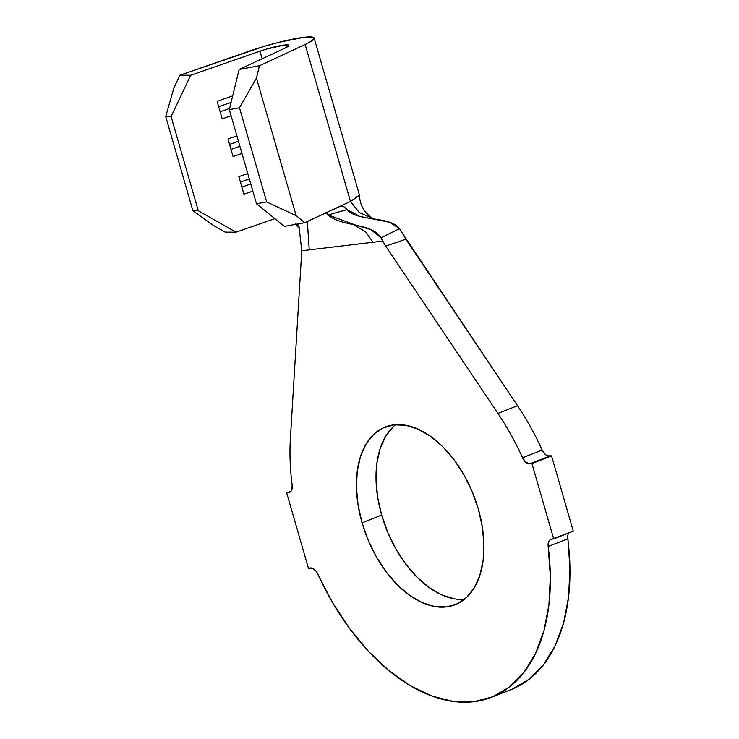 <?xml version="1.0" encoding="UTF-8"?>
<svg xmlns="http://www.w3.org/2000/svg" width="739" height="739" viewBox="0 0 739 739"><rect width="100%" height="100%" fill="white"/><g stroke="black" fill="none" stroke-linecap="round" stroke-linejoin="round"><path stroke-width="1.11" d="M395.587 424.694A95.488 57.309 -111.5 0 0 381.666 515.101L362.064 522.824A95.488 57.309 68.5 0 1 385.185 427.04A95.488 57.309 68.5 0 1 478.29 508.949L482.299 526.842L483.916 544.31L483.094 560.689L479.842 575.348L474.309 587.717L466.688 597.334L457.284 603.809L446.448 606.913L434.606 606.516L422.209 602.636L409.739 595.431L397.665 585.159L386.451 572.226L376.539 557.132L368.308 540.449L362.064 522.824L358.055 504.931L356.429 487.454L357.26 471.076L360.503 456.416L366.045 444.047L373.657 434.44L383.07 427.955L393.896 424.851L405.739 425.248L418.135 429.128L430.615 436.343L442.689 446.615L453.894 459.538L463.806 474.641L472.045 491.324L478.29 508.949A95.488 57.309 68.5 0 1 455.159 604.733A95.488 57.309 68.5 0 1 362.064 522.824L381.666 515.101L377.657 497.208L376.031 479.74L376.862 463.353L380.105 448.702L385.647 436.324L393.268 426.717M252.84 191.115L243.935 194.2L238.863 176.63L247.768 173.536L238.863 176.63L243.935 194.2L252.84 191.115M241.967 153.444L233.062 156.539L227.991 138.96L236.896 135.865L227.991 138.96L233.062 156.539L241.967 153.444M231.095 115.774L222.19 118.868L217.118 101.289L232.683 95.885L217.118 101.289L222.19 118.868L231.095 115.774M314.14 38.059L359.44 195.013L350.462 201.442L305.161 44.488L312.024 40.747L314.158 38.142L311.341 36.95L303.877 37.319L278.658 42.372L263.657 46.52L179.91 75.212L190.69 75.239L179.91 75.212L173.896 87.913L165.712 116.559L171.097 116.568L165.712 116.559L192.888 210.726L198.283 210.735L171.097 116.568L190.69 75.239L259.962 51.194A21.071 2.623 163.9 0 1 288.838 45.365A21.071 2.623 163.9 0 1 284.848 48.22L288.838 45.402L284.275 45.033L266.4 49.125L259.962 51.194L262.151 58.769L259.962 51.194L190.69 75.239L171.097 116.568L198.283 210.735L235.99 232.185L274.908 218.679L235.99 232.185L225.21 232.166L213.626 225.58L192.888 210.726L165.712 116.559L173.896 87.913L179.91 75.212L249.191 51.167A47.416 5.894 163.9 0 1 314.14 38.059A47.416 5.894 163.9 0 1 305.161 44.488L350.462 201.442L339.977 206.31L341.88 205.996L343.912 206.708L347.154 209.617L328.181 214.929L325.77 212.656L328.181 214.92C340.522 226.808 372.511 222.845 380.982 237.838L370.756 229.543L355.69 225.136L328.181 214.929L347.154 209.617L359.717 216.379L389.869 222.328L399.568 228.647C389.508 215.603 357.824 222.106 347.154 209.617L343.506 206.486L339.977 206.31L350.462 201.442L359.246 212.499L373.426 218.744L359.246 212.499L350.462 201.442L359.422 195.512M517.531 405.693L497.929 413.406A194.93 116.993 68.5 0 1 522.575 457.774L542.177 450.051A194.93 116.993 -111.5 0 0 517.531 405.693L497.929 413.406L385.693 246.096L405.859 239.214L517.531 405.693L402.469 233.367L405.859 239.214L385.693 246.096L382.737 241.099L301.78 250.761L290.418 438.181A194.93 116.993 -111.5 0 0 292.173 485.274A194.93 116.993 68.5 0 1 290.418 438.181L301.78 250.761L309.244 249.874L307.35 221.469L309.244 249.874L373.084 242.253L365.62 231.834L353.454 224.647L365.62 231.834L373.084 242.253L382.737 241.099L380.982 237.838L399.568 228.647L402.469 233.367L399.568 228.647L380.982 237.838L385.693 246.096L497.929 413.406A194.93 116.993 -111.5 0 1 522.575 457.774L542.177 450.051A194.93 116.993 -111.5 0 0 517.531 405.693M286.667 492.858L291.12 491.102L286.667 492.858L308.412 568.189L312.366 568.217L316.274 571.413L332.495 602.488L349.621 628.603L368.696 651.604L389.194 670.864L410.542 685.857L432.158 696.156L453.441 701.496L473.81 701.708L492.701 696.803L509.587 686.919L524.016 672.314L535.572 653.396L543.959 630.681L548.929 604.807L550.343 576.485L548.181 546.49A194.93 116.993 68.5 0 1 491.592 697.256A194.93 116.993 68.5 0 1 317.779 573.991A9.219 5.533 68.5 0 0 310.398 567.949L308.412 568.189L286.667 492.858L288.653 492.617L286.667 492.858M290.251 491.989L288.653 492.617L290.251 491.989M491.592 697.256L511.194 689.533A194.93 116.993 -111.5 0 0 567.783 538.768L548.181 546.49L548.772 541.438L550.001 539.849L573.288 531.193L553.687 538.916L531.941 463.575L551.543 455.861L573.288 531.193L551.543 455.861L531.941 463.575L529.946 463.815L549.557 456.092L551.543 455.861L547.581 455.834L545.548 454.633L542.177 450.051A9.219 5.533 -111.5 0 0 549.557 456.092L529.946 463.815L525.946 462.355L522.575 457.774A9.219 5.533 68.5 0 0 529.946 463.815L531.941 463.575L553.687 538.916L551.691 539.147A9.219 5.533 68.5 0 0 550.851 539.359L550.924 539.331M292.173 485.274L291.572 490.336L290.344 491.915L288.653 492.617A9.219 5.533 68.5 0 0 289.494 492.405A9.219 5.533 68.5 0 0 292.173 485.274M512.303 689.09L529.198 679.196L543.618 664.592L555.183 645.674L563.561 622.968L568.531 597.094L569.954 568.771L567.746 536.015M454.208 598.802L441.811 594.923L429.341 587.708L417.267 577.436L406.062 564.504L396.141 549.41L387.91 532.727L381.666 515.101A95.488 57.309 -111.5 0 0 464.369 599.357M298.695 223.788L301.78 250.761L298.695 223.788M298.879 225.561L295.942 224.286M339.977 206.31L304.773 222.67L284.45 226.402L256.498 203.788L229.321 109.621L239.15 69.457L284.848 48.22L239.15 69.457L229.321 109.621L256.498 203.788L266.659 201.923L239.482 107.755L229.321 109.621L239.482 107.755L266.659 201.923L296.182 215.723L256.451 78.057L239.482 107.755L256.451 78.057L296.182 215.723L304.773 222.67L340.818 206.042M305.161 44.488L259.472 65.716L256.451 78.057L259.472 65.716L239.15 69.457L259.472 65.716L305.161 44.488M229.552 144.382L238.457 141.288L229.552 144.382M231.002 149.407L239.907 146.313L231.002 149.407M218.679 106.712L231.085 102.407L218.679 106.712M220.13 111.737L229.607 108.448L220.13 111.737M240.424 182.053L249.329 178.958L240.424 182.053M241.875 187.069L250.78 183.983L241.875 187.069M296.182 215.723L304.773 222.67L284.45 226.402L256.498 203.788L266.659 201.923L296.182 215.723M235.99 232.185L225.21 232.166L213.626 225.58L192.888 210.726L198.283 210.735L235.99 232.185M568.827 532.948A9.219 5.533 -111.5 0 0 567.783 538.768L548.181 546.49A9.219 5.533 68.5 0 1 550.851 539.359M295.286 223.954L299.027 228.369M373.971 218.975L376.465 219.363M359.44 195.013C359.884 205.627 364.715 213.608 373.952 218.966"/></g></svg>
